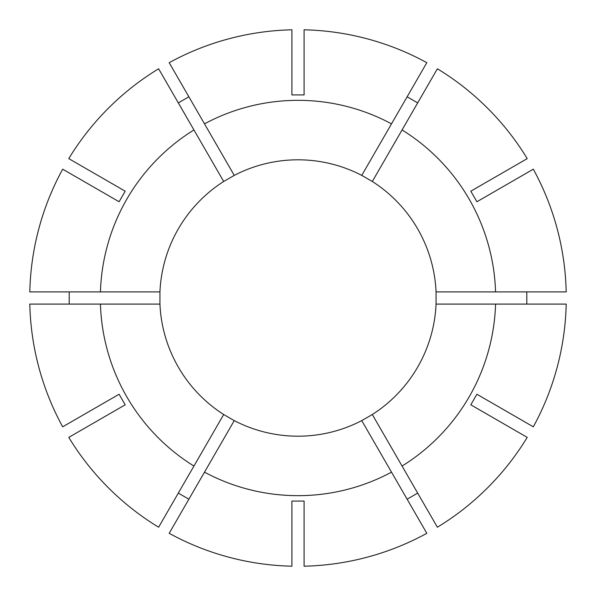 <?xml version="1.0" encoding="UTF-8"?>
<svg xmlns="http://www.w3.org/2000/svg" width="596" height="596" viewBox="0 0 596 596"><rect width="100%" height="100%" fill="white"/><g stroke="black" fill="none" stroke-linecap="round" stroke-linejoin="round"><path stroke-width="0.89" d="M526.804 291.906L526.804 304.094M436.063 304.094A138.197 138.197 0 0 1 372.314 414.518L361.75 420.612A138.197 138.197 0 0 1 234.25 420.612L223.686 414.518A138.197 138.197 0 0 1 159.937 304.094L159.937 291.906A138.197 138.197 0 0 1 223.686 181.482L234.25 175.388A138.197 138.197 0 0 1 361.75 175.388L372.314 181.482A138.197 138.197 0 0 1 436.063 291.906L436.063 304.094L566.2 304.094A268.267 268.267 0 0 1 533.316 426.818L476.904 394.254L470.81 404.811L527.222 437.382A268.267 268.267 0 0 1 437.382 527.222L402.062 466.05A197.663 197.663 0 0 0 495.567 304.094M100.433 291.906L29.8 291.906A268.267 268.267 0 0 1 62.684 169.182L119.096 201.746L125.19 191.189L68.778 158.618A268.267 268.267 0 0 1 158.618 68.778L193.938 129.95A197.663 197.663 0 0 0 100.433 291.906L159.937 291.906M204.495 123.849L169.182 62.684A268.267 268.267 0 0 1 291.906 29.8L291.906 94.935L304.094 94.935L304.094 29.8A268.267 268.267 0 0 1 426.818 62.684L391.505 123.849A197.663 197.663 0 0 0 204.495 123.849L234.25 175.388M402.062 129.95L437.382 68.778A268.267 268.267 0 0 1 527.222 158.618L470.81 191.189L476.904 201.746L533.316 169.182A268.267 268.267 0 0 1 566.2 291.906L495.567 291.906A197.663 197.663 0 0 0 402.062 129.95L372.314 181.482M391.505 472.151L426.818 533.316A268.267 268.267 0 0 1 304.094 566.2L304.094 501.065L291.906 501.065L291.906 566.2A268.267 268.267 0 0 1 169.182 533.316L204.495 472.151A197.663 197.663 0 0 0 391.505 472.151L361.75 420.612M223.686 181.482L193.938 129.95M361.75 175.388L391.505 123.849M436.063 291.906L495.567 291.906M372.314 414.518L402.062 466.05M234.25 420.612L204.495 472.151M69.196 304.094L69.196 291.906M100.433 304.094A197.663 197.663 0 0 0 193.938 466.05L158.618 527.222A268.267 268.267 0 0 1 68.778 437.382L125.19 404.811L119.096 394.254L62.684 426.818A268.267 268.267 0 0 1 29.8 304.094L159.937 304.094M188.88 499.195L178.316 493.101M223.686 414.518L193.938 466.05M407.12 96.805L417.684 102.899M417.684 493.101L407.12 499.195M178.316 102.899L188.88 96.805"/></g></svg>
